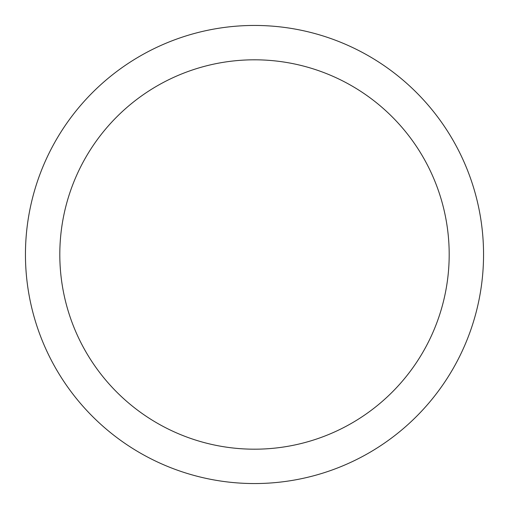<?xml version="1.0" encoding="UTF-8"?>
<svg xmlns="http://www.w3.org/2000/svg" width="509" height="509" viewBox="0 0 509 509"><rect width="100%" height="100%" fill="white"/><g stroke="black" fill="none" stroke-linecap="round" stroke-linejoin="round"><path stroke-width="0.76" d="M25.45 254.5A229.05 229.05 0 0 1 369.025 56.136A229.05 229.05 0 0 1 369.025 452.864A229.05 229.05 0 0 1 25.45 254.5M59.807 254.5A194.692 194.692 0 0 0 351.846 423.106A194.692 194.692 0 0 0 351.846 85.894A194.692 194.692 0 0 0 59.807 254.5"/></g></svg>
